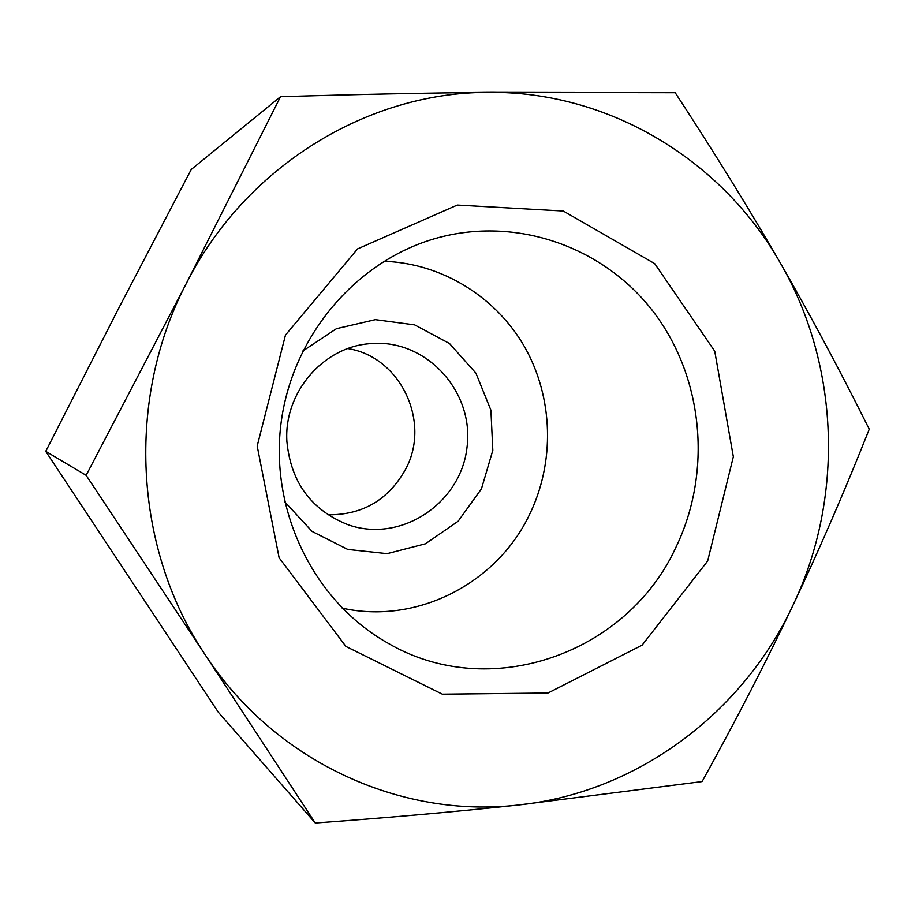 <?xml version="1.0" encoding="UTF-8"?>
<svg xmlns="http://www.w3.org/2000/svg" width="915" height="915" viewBox="0 0 915 915"><rect width="100%" height="100%" fill="white"/><g stroke="black" fill="none" stroke-linecap="round" stroke-linejoin="round"><path stroke-width="1.37" d="M702.091 781.57L518.37 805.006C636.76 792.722 742.477 713.277 792.882 605.467C766.518 661.099 736.266 719.796 702.091 781.57M315.275 823.008L204.994 654.488C274.74 761.635 400.496 818.753 518.37 805.006C457.477 811.582 389.779 817.587 315.275 823.008L218.33 712.247L45.75 451.358L117.875 309.842L191.224 169.492L280.516 96.704C356.404 94.417 425.418 92.975 487.569 92.381C367.087 92.392 245.323 166.644 186.374 283.341C125.767 398.951 133.842 548.68 204.994 654.488L86.136 475.308L186.374 283.341L280.516 96.704M487.569 92.381L675.213 92.724C714.695 153.079 749.717 209.787 780.266 262.868C721.786 159.828 608.452 90.688 487.569 92.381M780.266 262.868C810.884 316.052 840.542 371.49 869.25 429.192C844.717 491.023 819.257 549.789 792.882 605.467C844.316 498.023 839.867 365.497 780.266 262.868M302.739 351.04L336.48 328.668L375.379 319.644L414.621 324.871L449.494 343.502L475.914 373.148L490.909 410.206L492.819 450.317L481.45 488.839L458.106 521.275L425.395 543.819L387.102 553.655L347.746 549.423L312.095 531.432L284.622 501.695M286.91 441.671C290.936 482.537 311.42 510.261 348.341 524.844C401.045 543.304 460.988 503.307 467.027 447.218C474.45 391.3 425.715 338.23 370.14 343.663C323.155 346.751 283.593 392.821 286.91 441.671M675.922 547.296C627.37 653.756 489.216 703.143 387.194 642.719C314.634 601.681 270.234 512.617 280.836 424.823C291.347 337.017 355.603 261.027 435.826 238.358C516.495 215.517 604.403 246.958 654.031 312.633C703.669 378.421 712.133 472.38 675.922 547.296M707.65 561.032L733.338 456.734L714.741 351.188L654.694 263.623L563.32 211.033L457.283 205.063L357.559 248.903L285.469 335.084L257.195 446.017L279.121 557.773L345.904 646.425L442.345 694.176L547.982 693.021L642.113 645.144L707.65 561.032M342.187 608.143C416.611 624.773 496.559 583.644 529.35 514.939C555.005 462.601 553.426 398.231 525.004 347.586C496.388 297.089 442.117 263.223 383.9 261.278M347.894 348.581C400.473 356.759 431.194 421.792 405.734 468.983C388.646 499.784 362.695 515.065 327.902 514.802M86.136 475.308L45.75 451.358"/></g></svg>
